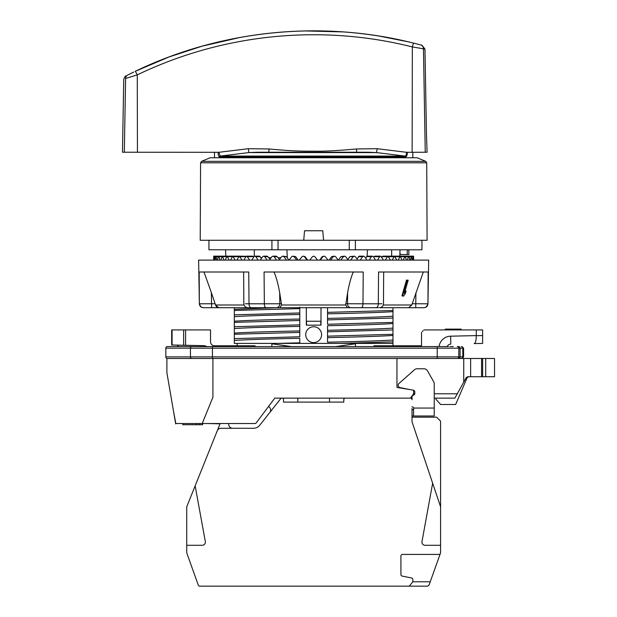<?xml version="1.0" encoding="UTF-8"?>
<svg xmlns="http://www.w3.org/2000/svg" width="617" height="617" viewBox="0 0 617 617"><rect width="100%" height="100%" fill="white"/><g stroke="black" fill="none" stroke-linecap="round" stroke-linejoin="round"><path stroke-width="0.93" d="M463.745 382.154L463.745 358.477L482.625 358.477L482.625 376.725L467.694 376.725L466.305 377.535L454.86 398.142L434.237 398.142L434.237 415.989L412.025 415.989M414.778 393.777L413.614 393.777L410.436 398.142A1.589 1.589 0 0 1 412.025 399.731L412.025 398.142L274.789 398.142L256.225 422.892A1.589 1.589 0 0 1 254.952 423.524L202.222 423.524L212.911 397.209L212.911 358.477L463.745 358.477M457.282 393.777L434.237 393.777M435.826 398.142L435.826 399.045L440.584 404.49L455.654 404.49L467.138 377.681L468.604 376.725M291.193 398.142L274.789 398.142M177.287 345.111L178.452 346.577L167.215 346.577L174.734 346.577M178.066 345.667L178.452 346.577M175.444 422.491L173.578 411.624L175.83 423.524M212.911 358.477L166.899 358.477L166.899 372.753L175.621 423.524L202.222 423.524M210.937 446.531L195.149 485.849L205.322 541.556A3.17 3.17 0 0 1 202.199 545.297L186.727 545.297L186.727 552.146L186.727 507.59A3.964 3.964 0 0 1 187.013 506.11L220.045 423.833L207.358 423.524M202.6 423.524L202.6 424.72L182.763 424.72L182.763 423.524M196.268 423.524L196.268 424.72M199.646 423.524L199.646 424.72M482.625 358.477L494.526 358.477L494.526 376.725L482.625 376.725M474.218 358.477L472.676 358.477M284.267 358.477L285.1 358.477M167.215 358.477A1.589 1.365 -90 0 1 165.842 356.888L165.842 348.165A1.589 1.365 -90 0 1 167.215 346.577L448.513 346.577M437.306 346.577L212.518 346.577M453.271 346.577L449.94 346.577M191.802 346.577A1.589 1.365 90 0 0 190.437 348.165L458.824 348.165A1.589 1.589 0 0 0 457.243 346.577L458.531 346.577A1.589 1.566 90 0 1 460.097 348.165L463.591 348.165L462.002 346.577L461.238 346.577A1.589 1.566 90 0 1 462.804 348.165L462.804 356.888L165.842 356.888M423.131 330.712L422.337 331.506M423.925 329.918L482.625 329.918L482.625 343.407L474.18 343.592C475.522 343.183 476.216 340.553 476.278 335.702L482.625 335.563M439.088 346.577A11.9 11.9 0 0 1 450.634 336.18L476.278 335.609L476.278 329.918L461.207 329.918L461.207 329.123L445.343 329.123L445.343 329.918L432.023 329.918M172.081 329.918L172.081 345.003L171.657 344.988L171.657 329.918L210.528 329.918L210.528 341.818A3.964 3.964 0 0 0 214.492 345.782A3.964 3.964 0 0 1 210.528 341.818A3.964 3.964 0 0 0 214.492 345.782L254.898 345.782L255.693 346.577M421.542 345.782L421.542 332.301L421.542 345.782L374.033 345.782L373.239 346.577M185.594 329.918L185.594 345.289L204.451 345.69L207.235 346.577M476.278 343.546L474.18 343.592M480.057 376.725L479.455 376.725M413.614 393.777L413.614 390.206L396.955 387.43L396.955 358.477M210.528 329.918L210.528 331.699M450.803 344.109A3.964 3.964 0 0 0 447.225 346.577A3.964 3.964 0 0 1 450.803 344.109L450.634 336.18M172.081 345.003L185.594 345.289M457.243 358.477A1.589 1.589 0 0 0 458.824 356.888A1.589 1.589 0 0 1 457.243 358.477A1.589 1.589 0 0 0 458.824 356.888L458.824 348.165L460.097 348.165L460.097 356.888A1.589 1.566 -90 0 1 458.531 358.477M297.787 398.142L297.787 402.107M329.524 402.107L329.524 398.142M412.025 409.642L413.614 409.619L413.498 415.989L413.614 408.739M412.025 417.177L436.612 417.177L440.584 421.149L440.584 506.819L412.025 421.766L412.025 408.454M440.014 554.421L402.508 554.421A1.589 1.589 0 0 0 400.919 556.002L400.919 574.535A1.589 1.589 0 0 0 402.191 576.093L411.539 577.959A1.589 1.589 0 0 1 412.819 579.517L412.819 581.785L430.242 581.785L429.062 585.093L440.353 553.48A3.964 3.964 0 0 0 440.584 552.146L440.584 506.819M281.128 398.142L259.718 425.267A7.936 7.936 0 0 1 253.487 428.283L220.94 428.283A3.964 3.964 0 0 0 217.261 430.774L220.169 423.524M429.062 585.093L427.566 586.15L199.746 586.15A1.589 1.589 0 0 1 198.258 585.093L193.669 572.268M345.389 398.142A1.589 1.589 0 0 0 343.8 399.731L343.8 402.107L283.512 402.107L283.512 399.731A1.589 1.589 0 0 0 281.923 398.142M412.025 399.731L412.025 396.816A1.589 1.589 0 0 1 412.981 395.366L413.845 394.988A1.589 1.589 0 0 0 414.801 393.53L414.801 391.903A1.589 1.589 0 0 0 413.614 390.36M434.237 398.142L434.237 383.728A3.964 3.964 0 0 0 433.712 381.761L427.442 370.786A3.964 3.964 0 0 0 424.002 368.789L417.092 368.789A3.964 3.964 0 0 0 414.47 369.784L398.944 383.481A2.383 2.383 0 0 0 400.047 387.592L409.495 389.52M412.025 406.78A1.589 1.589 0 0 1 413.583 408.061L434.237 408.061M432.648 483.196L421.989 541.556A3.17 3.17 0 0 0 425.113 545.297L440.584 545.297M412.819 581.785L409.248 586.15L396.955 586.15M186.727 545.297L186.727 552.146A3.964 3.964 0 0 0 186.959 553.48L198.258 585.093M269.799 412.495A3.964 3.964 0 0 0 268.503 406.518M228.791 423.524A3.964 3.964 0 0 0 232.671 428.283L253.487 428.283M215.233 435.826L217.261 430.774M254.158 586.15L234.175 586.15M218.464 586.15L199.746 586.15M343.8 399.731L343.8 402.107L333.095 402.107M294.224 402.107L283.512 402.107L283.512 399.731M200.217 240.275L303.741 240.275L304.536 230.758L322.776 230.758L323.57 240.275L427.095 240.275L426.725 162.795L200.587 162.795L200.217 240.275M421.943 240.275L421.943 249.8L208.939 249.8L208.939 240.275M323.57 240.275L303.741 240.275M201.566 161.338L210.135 157.775L417.177 157.775L425.745 161.338L201.566 161.338L200.587 162.795M218.102 152.222L218.102 152.314C218.148 155.068 218.611 156.587 219.475 156.865L405.693 156.865C406.726 156.595 407.282 155.083 407.351 152.314L407.351 152.222M218.14 153.371L218.102 152.314L218.904 152.299L220.107 156.078A0.794 0.756 90 0 0 219.475 156.865M123.747 79.392L122.475 152.222L218.904 152.299L248.358 148.705L248.782 152.584L376.517 152.584L377.188 148.705L406.51 152.299C406.518 154.62 406.04 155.877 405.076 156.078L220.107 156.078L248.782 152.584L257.212 152.222L368.11 152.222L376.517 152.584L405.076 156.078A0.794 0.733 90 0 1 405.693 156.865M407.351 152.314L427.095 152.222L426.47 134.768L426.871 145.874M248.358 148.705L269.112 148.967C297.263 151.612 305.955 151.096 315.85 151.211C324.658 151.358 338.201 150.61 356.487 148.967L377.188 148.705M268.781 152.222L269.112 148.967M425.244 64.631L426.47 134.768L424.966 49.067L422.036 45.303L424.966 49.067L412.341 46.931C321.095 23.947 222.938 33.619 137.282 74.888L125.598 78.482C123.13 79.701 123.13 79.701 125.598 78.482L124.325 152.222L125.598 78.482A3.964 3.903 -116.7 0 1 127.727 75.012L127.426 75.166M356.703 152.222L356.487 148.967M133.681 72.073L127.727 75.012A3.964 3.903 63.3 0 0 125.598 78.482M133.696 75.968L135.725 75.359M419.946 44.74A413.483 413.483 0 0 1 420.138 44.794L413.76 43.151C321.318 19.945 221.889 29.716 135.115 71.379A3.964 0.44 -115.6 0 1 137.282 74.888L137.437 152.222M129.223 74.264L131.575 73.099M412.133 152.222L412.341 46.931A3.964 0.455 -76 0 1 413.76 43.151C321.735 19.798 220.577 30.04 135.115 71.379L169.089 56.941L202.091 46.182M202.129 46.175L239.951 37.475M305.16 30.935L343.407 31.922M378.807 36.017L408.115 41.786M414.223 43.267L415.326 43.545M416.853 43.93L417.832 44.185M419.236 44.555L420.007 44.763M422.036 45.303L420.57 44.91A3.964 3.918 -75 0 1 423.463 48.674L425.244 152.222M314.446 30.85A413.483 413.483 0 0 1 419.336 44.586M307.922 30.889L305.608 30.927M367.069 256.171L367.477 249.8M287.306 257.914L286.913 249.8M399.855 256.14L399.993 249.8M199.36 303.803L198.628 260.112L428.684 260.112L427.951 303.803L428.144 272.012L378.56 272.012L378.306 303.803L362.966 303.803L363.236 272.012L264.076 272.012L264.346 303.803L249.013 303.803L248.751 272.012L199.168 272.012L199.36 303.803C199.623 306.179 200.941 307.482 203.325 307.706L203.656 307.706A3.964 3.957 90 0 1 199.7 303.803L211.569 303.741L211.569 307.706L203.656 307.706A3.964 3.957 -90 0 1 199.7 303.803M374.889 307.706L211.569 307.706L211.569 303.741L215.148 303.741L215.534 304.991L211.376 292.643L211.569 303.741M383.666 272.012L383.473 303.772C383.219 306.155 381.892 307.467 379.501 307.706L408.639 307.706L392.983 307.706L392.983 316.197C383.226 316.93 361.408 317.655 327.542 318.387L327.542 319.899L392.983 318.04L392.983 316.197M427.951 303.803C427.689 306.179 426.37 307.482 423.987 307.706L408.639 307.706L411.778 304.991L423.324 272.012M276.539 307.706L234.329 309.333L234.329 307.706L218.673 307.706L215.534 304.991L215.857 305.824M378.445 307.706L221.241 307.706M379.501 307.706L406.071 307.706M404.976 291.363L405.408 290.746L406.063 290.993L405.284 293.692L403.618 296.06L402.6 296.06L407.181 280.195L408.199 280.195L407.181 280.195M402.6 296.06L401.96 295.805L406.541 279.941M273.994 272.012C276.131 276.732 278.028 283.612 279.694 292.643L281.591 304.991L345.721 304.991L347.618 292.643C349.291 283.604 351.189 276.724 353.317 272.012M247.81 307.706C245.419 307.467 244.101 306.155 243.838 303.765L243.646 272.012M203.988 272.012L211.376 292.643M381.877 303.741L378.306 303.803A3.964 2.244 -90 0 1 376.062 307.706M383.265 304.991L411.778 304.991L412.164 303.741L415.75 303.741L415.935 292.643M423.655 307.706A3.964 3.957 -90 0 0 427.612 303.803L415.75 303.741L415.75 307.706L415.75 303.741M216.343 306.572L216.883 307.089M361.253 307.706A3.964 1.712 -90 0 0 362.966 303.803L347.525 303.741L347.618 292.643M345.721 304.991L347.41 307.706M279.902 307.706L281.591 304.991M281.576 303.741L264.346 303.803A3.964 1.712 -90 0 0 266.058 307.706M251.25 307.706A3.964 2.244 -90 0 1 249.013 303.803L245.435 303.741M406.063 290.993L404.397 293.36L408.199 280.195M261.932 257.729L260.814 257.729L259.572 256.148L254.906 256.14L253.903 256.741L251.775 260.112M261.4 258.515L260.814 257.729M271.156 257.729L268.68 257.729L267.068 256.14M270.03 259.302L268.68 257.729M280.843 257.729L278.074 257.729L276.239 256.148L272.999 256.14L271.873 256.741L269.452 260.112M279.848 260.112L278.074 257.729M258.122 260.112L255.916 256.741L254.906 256.14M214.739 260.112L214.384 256.741L213.914 260.112M215.642 256.726L213.713 256.741L213.783 260.112M216.775 260.112L216.151 256.741L215.634 256.741L215.148 260.112M218.225 256.711L215.634 256.741M219.883 260.112L218.989 256.741L218.217 256.741L217.454 260.112M221.858 256.695L218.217 256.741M224.01 260.112L222.344 256.14L220.817 260.112M229.123 260.112L227.095 256.14L225.197 260.112M235.162 260.112L232.794 256.14L230.55 260.112M242.057 260.112L239.373 256.14L236.805 260.112M249.738 260.112L246.777 256.14L245.859 256.741L243.908 260.112M267.115 260.112L264.755 256.741L263.683 256.14L262.611 256.741L260.32 260.112M276.617 260.112L274.141 256.741L272.999 256.14M286.527 260.112L283.951 256.741L282.771 256.14L281.591 256.741L279.061 260.112M296.731 260.112L294.093 256.741L292.874 256.14L291.664 256.741L289.049 260.112M307.119 260.112L304.443 256.741L303.209 256.14L301.975 256.741L299.314 260.112M317.578 260.112L314.894 256.741L313.729 256.148L312.418 256.741L309.734 260.112M327.997 260.112L325.336 256.741L324.102 256.14L322.868 256.741L320.192 260.112M338.263 260.112L335.648 256.741L334.437 256.14L333.226 256.741L330.581 260.112M348.25 260.112L345.721 256.741L344.541 256.14L343.361 256.741L340.785 260.112M357.868 260.112L355.438 256.741L354.312 256.14L353.171 256.741L350.695 260.112M366.992 260.112L364.701 256.741L363.637 256.14L362.557 256.741L360.197 260.112M375.537 260.112L373.408 256.741L372.406 256.14L371.403 256.741L369.19 260.112M383.404 260.112L381.453 256.741L380.542 256.14L379.609 256.741L377.573 260.112M390.507 260.112L387.939 256.14L385.255 260.112M396.762 260.112L394.518 256.14L392.15 260.112M402.114 260.112L400.217 256.14L398.189 260.112M406.495 260.112L404.968 256.14L403.302 260.112M409.858 260.112L409.094 256.741L408.331 256.741L407.436 260.112M409.094 256.741L405.454 256.695M412.164 260.112L411.678 256.741L411.161 256.741L410.536 260.112M411.678 256.741L409.086 256.711M413.398 260.112L413.182 256.741L412.572 260.112M413.537 260.112L413.606 256.741L411.67 256.726M224.226 256.618L224.627 256.618L224.226 256.618M226.601 256.618L227.195 256.618M229.933 256.618L230.704 256.618M234.182 256.618L235.131 256.618M239.296 256.618L240.414 256.618M239.373 256.14L246.26 256.302M246.777 256.14L252.615 256.14L253.633 257.166M254.243 256.371L254.374 249.8M340.623 307.706L327.542 307.706L327.542 313.829C361.408 313.097 383.226 312.364 392.983 311.639M392.983 310.505L327.542 312.364L327.542 324.264L392.983 322.406L392.983 318.04M234.329 309.333L234.329 316.668C244.085 315.935 265.904 315.21 299.777 314.477L299.777 319.035C265.904 319.768 244.085 320.501 234.329 321.226L234.329 328.568C244.085 327.835 265.904 327.103 299.777 326.378L299.777 330.936C265.904 331.668 244.085 332.401 234.329 333.126L234.329 343.407L392.983 343.407L392.983 339.998C383.226 340.723 361.408 341.456 327.542 342.188L327.542 337.63C361.408 336.897 383.226 336.165 392.983 335.432L392.983 339.998M234.329 316.668L234.329 321.226M392.983 335.432L392.983 334.298L327.542 336.157L327.542 337.63L327.542 325.73C361.408 324.997 383.226 324.264 392.983 323.532L392.983 328.097C383.226 328.83 361.408 329.555 327.542 330.288L327.542 331.799L392.983 329.941L392.983 328.097M234.329 328.568L234.329 333.126M234.329 340.468C244.085 339.736 265.904 339.003 299.777 338.278L299.777 342.836L276.539 343.407M392.983 323.532L392.983 322.406M234.329 338.625L299.777 336.766L299.777 307.706M299.777 338.278L299.777 342.836M234.329 326.725L299.777 324.866L299.777 326.378M234.329 314.824L299.777 312.966L299.777 314.477M340.623 343.407L392.983 341.841M392.983 334.298L392.983 329.941M234.329 334.26L299.777 332.401L299.777 330.936M234.329 322.359L299.777 320.501L299.777 319.035M234.329 310.459L299.777 308.6L299.777 307.135M306.317 307.706L306.317 325.159L320.994 325.159L320.994 307.706M305.724 334.676A7.936 7.936 0 0 1 313.66 326.748A7.936 7.936 0 0 1 321.588 334.676A7.936 7.936 0 0 1 313.66 342.612A7.936 7.936 0 0 1 305.724 334.676M320.994 321.241L306.317 321.241M237.167 343.407L237.167 345.782L237.167 343.407M338.047 346.453A23.801 23.801 0 0 1 335.633 346.577L291.679 346.577L271.866 343.808L271.866 346.577M335.633 346.577L355.446 343.808L355.446 346.577M291.679 346.577A23.801 23.801 0 0 1 289.265 346.453M306.518 325.159L306.518 321.241M320.794 325.159L320.794 321.241M408.847 249.8L408.847 254.559L400.919 254.559L399.909 253.548M382.841 256.14L381.445 257.729M389.08 256.633L388.17 256.641M373.678 257.166L375.02 256.225M282.771 256.14L286.373 256.618L288.895 260.112M292.874 256.14L295.62 256.618L298.204 260.112M303.209 256.14L305.068 256.618L307.69 260.112M319.621 260.112L322.244 256.618L324.102 256.14M329.108 260.112L331.691 256.618L334.437 256.14M338.417 260.112L340.939 256.618L344.541 256.14M347.464 260.112L349.893 256.618L354.312 256.14M356.965 258.855L359.271 256.14L363.637 256.14M365.611 258.068L367.277 256.14L372.406 256.14M392.181 256.618L393.129 256.618M396.608 256.618L397.379 256.618M400.124 256.618L400.711 256.618M402.685 256.618L403.086 256.618M191.802 358.477A1.589 1.365 -90 0 1 190.437 356.888L190.437 348.165L165.842 348.165M470.632 376.725L470.632 358.477M481.584 358.477L481.584 376.725M485.718 358.477L485.718 376.725M183.642 329.918L183.642 345.242M462.002 358.477L463.591 356.888L462.804 356.888A1.589 1.566 -90 0 1 461.238 358.477M437.229 358.477L437.229 346.577M212.433 358.477L212.433 346.577M271.92 249.8L271.92 240.275M355.392 240.275L355.392 249.8M349.276 240.275L349.276 249.8M278.036 249.8L278.036 240.275M215.534 304.991L244.047 304.991M350.965 307.706A3.964 3.432 -90 0 1 347.525 303.741L345.736 303.741M276.354 307.706A3.964 3.432 -90 0 0 279.786 303.741L279.694 292.643M255.916 256.741L260.227 256.633M222.853 256.741L226.501 256.68M227.719 256.741L232.108 256.664M233.527 256.741L238.602 256.649M240.214 256.741L245.928 256.626M247.702 256.741L253.325 256.618M407.266 254.559L407.266 249.8M393.785 256.741L388.71 256.649M379.609 256.741L373.987 256.618M387.098 256.741L382.077 256.641M274.141 256.741L277.218 256.626M264.755 256.741L267.94 256.641M283.951 256.741L286.373 256.618M294.093 256.741L295.62 256.618M304.443 256.741L305.068 256.618M322.868 256.741L322.244 256.618M333.226 256.741L331.691 256.618M343.361 256.741L340.939 256.618M353.171 256.741L349.893 256.618M362.557 256.741L358.446 256.618M371.403 256.741L366.506 256.618M399.592 256.741L395.212 256.664M404.459 256.741L400.811 256.68M173.578 411.632L174.164 415.017M175.506 422.822L175.691 423.933M463.591 356.888L463.591 348.165M425.745 161.338L426.725 162.795M214.492 157.775L214.492 152.222M412.819 157.775L412.819 152.222M123.747 79.439C124.657 76.878 125.382 75.714 125.907 75.93M215.888 256.14L214.253 256.14M226.894 256.14L218.595 256.14M230.318 256.14L222.344 256.14M234.653 256.14L227.095 256.14M239.851 256.14L232.794 256.14M225.807 256.14L225.598 249.8M413.614 260.112L413.614 256.14L404.382 256.14L413.066 256.14M213.706 260.112L213.706 256.14L222.428 256.14M392.983 343.407L392.983 345.782M391.648 256.14L391.648 249.8M394.518 256.14L388.633 256.14M374.696 256.14L380.542 256.14M387.939 256.14L382.818 256.14M263.683 256.14L267.061 256.14M392.659 256.14L400.217 256.14M397.001 256.14L404.968 256.14M400.418 256.14L408.716 256.14M402.893 256.14L411.423 256.14"/></g></svg>
